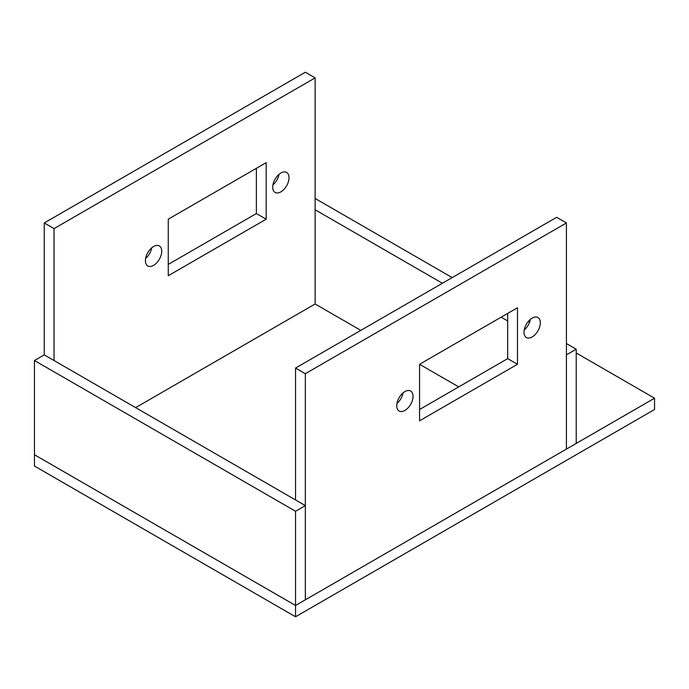 <?xml version="1.0" encoding="UTF-8"?>
<svg xmlns="http://www.w3.org/2000/svg" width="689" height="689" viewBox="0 0 689 689"><rect width="100%" height="100%" fill="white"/><g stroke="black" fill="none" stroke-linecap="round" stroke-linejoin="round"><path stroke-width="1.03" d="M266.169 219.197L266.169 162.664L168.262 219.197L168.262 275.721L266.169 219.197L256.377 213.547L256.377 168.323M295.547 499.956L295.547 368.055L305.339 373.705L305.339 599.818L295.547 605.476L34.45 454.731L34.45 360.519L44.242 354.861L44.242 222.96L305.339 72.224L315.123 77.874L315.123 303.987L135.63 407.621M54.035 360.519L54.035 228.619L44.242 222.96M289.018 177.745A11.541 6.666 120 0 0 286.624 172.457A11.541 6.666 120 0 0 275.092 179.123A11.541 6.666 120 0 0 275.092 192.446A11.541 6.666 120 0 0 283.98 189.354A11.541 6.666 120 0 0 289.018 177.745M272.913 184.91A11.541 6.666 120 0 0 279.019 174.334M168.262 264.421L256.377 213.547M54.035 228.619L315.123 77.874M161.734 251.227A11.541 6.666 120 0 0 159.34 245.947A11.541 6.666 120 0 0 147.808 252.605A11.541 6.666 120 0 0 147.808 265.928A11.541 6.666 120 0 0 156.696 262.836A11.541 6.666 120 0 0 161.734 251.227M145.629 258.401A11.541 6.666 120 0 0 151.735 247.825M419.567 364.283L419.567 420.815L517.473 364.283L517.473 307.759L419.567 364.283L458.728 386.899M507.681 313.409L507.681 358.633L517.473 364.283M44.242 354.861L305.339 505.605L305.339 599.818L566.427 449.082L566.427 222.96L556.643 217.311L295.547 368.055M524.217 330.005A11.541 6.666 120 0 0 530.323 319.429M540.322 322.831A11.541 6.666 120 0 0 537.928 317.551A11.541 6.666 120 0 0 526.396 324.209A11.541 6.666 120 0 0 526.396 337.532A11.541 6.666 120 0 0 535.284 334.441A11.541 6.666 120 0 0 540.322 322.831M419.567 409.507L507.681 358.633M305.339 373.705L566.427 222.96M396.933 403.487A11.541 6.666 120 0 0 403.039 392.911M413.038 396.313A11.541 6.666 120 0 0 410.644 391.033A11.541 6.666 120 0 0 399.112 397.699A11.541 6.666 120 0 0 399.112 411.023A11.541 6.666 120 0 0 408 407.931A11.541 6.666 120 0 0 413.038 396.313M360.812 330.367L315.123 303.987M576.219 443.423L566.427 449.082L566.427 354.861L576.219 349.211L576.219 443.423M315.123 209.775L442.407 283.257M501.153 317.181L507.681 320.945M315.123 198.466L452.199 277.607M528.256 321.522L529.54 322.254M566.427 343.561L576.219 349.211M295.547 616.776L34.45 466.04L34.45 454.731L295.547 605.476L295.547 616.776L654.55 409.507L654.55 398.208L295.547 605.476L295.547 511.255L305.339 505.605M34.45 360.519L295.547 511.255M654.55 398.208L576.219 352.983"/></g></svg>
